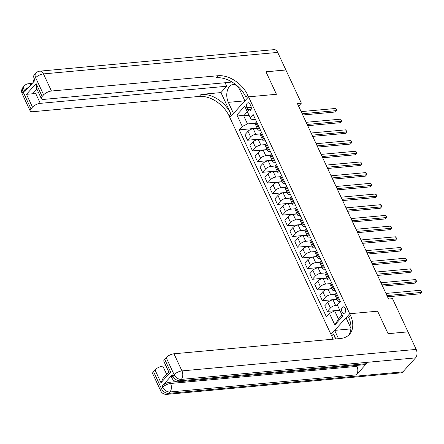 <?xml version="1.0" encoding="UTF-8"?>
<svg xmlns="http://www.w3.org/2000/svg" width="444" height="444" viewBox="0 0 444 444"><rect width="100%" height="100%" fill="white"/><g stroke="black" fill="none" stroke-linecap="round" stroke-linejoin="round"><path stroke-width="0.67" d="M345.249 308.297A3.28 2.048 -95.2 0 0 343.329 306.821A3.28 2.048 -95.2 0 0 342.013 311.877A3.28 2.048 -95.2 0 0 343.928 313.353A3.28 2.048 -95.2 0 0 345.249 308.297M407.942 331.862L388.067 333.644L377.594 311.183L349.711 313.742L248.562 96.842L229.831 117.532L331.696 335.975A25.619 17.344 -137.8 0 1 332.961 339.194M298.612 106.177L301.354 103.147L297.369 103.513L388.539 299.023L392.524 298.657L407.981 331.812M246.864 107.664L247.741 109.546A3.175 1.987 -95.2 0 0 249.6 110.978A3.175 1.987 -95.2 0 0 250.877 106.077L250 104.196A3.175 1.987 -95.2 0 0 248.141 102.769A3.175 1.987 -95.2 0 0 246.864 107.664L251.237 107.265M416.183 349.4A6.149 3.841 84.8 0 1 415.54 357.886L181.313 379.392L180.048 380.791A6.149 4.163 42.2 0 1 172.871 376.096A6.149 2.392 155 0 0 172.078 378.255L171.484 376.967A6.149 2.392 -25 0 1 172.272 374.808L172.871 376.096L174.137 374.697L166.156 357.581A6.149 2.392 -25 0 1 173.976 353.79L181.957 370.901L416.183 349.4L408.003 331.857L388.084 333.688L377.594 311.183L349.711 313.742L330.974 334.432L334.648 330.38L338.517 338.683M247.28 111.855L243.706 115.806L247.497 123.937L242.285 126.462L239.222 129.848L326.401 316.805L329.465 313.42L334.676 310.889L338.467 319.02L342.041 315.068M242.285 126.462L236.896 114.913L244.694 106.299L251.243 119.797L255.444 119.408M329.465 313.42L334.848 324.969L342.646 316.361L337.257 304.806L340.32 301.426L253.141 114.469L250.077 117.854M277.694 52.409L43.468 73.909A6.149 3.841 -95.2 0 0 39.866 71.145L274.092 49.639A6.149 3.841 84.8 0 1 277.694 52.409L285.875 69.947L265.956 71.778L276.451 94.278L265.978 71.817L285.892 69.991L301.354 103.147M244.866 100.832L228.316 102.353A11.527 7.204 -95.2 0 1 232.956 84.582A11.527 7.204 -95.2 0 1 239.71 89.771L244.894 100.893L248.562 96.842L276.451 94.278L248.562 96.842L247.846 95.299A25.619 17.344 42.2 0 0 217.954 75.735L51.449 91.026A6.149 2.392 155 0 0 43.629 94.816L35.648 77.706L34.382 79.104L34.982 80.386L24.858 91.569L24.259 90.287L22.994 91.686L30.975 108.797L32.468 107.148L26.479 94.317L36.153 83.633L36.414 88.056L41.342 98.629A6.149 2.392 155 0 0 43.878 99.384L230.303 82.268L231.041 81.452M248.901 115.329L243.706 115.806L236.896 114.913M338.972 298.529L338.211 299.367A4.101 1.593 155 0 0 337.684 300.81A4.101 1.593 155 0 0 339.371 301.31L340.232 301.232M333.982 287.834L333.222 288.672A4.101 1.593 155 0 0 332.695 290.11A4.101 1.593 155 0 0 334.388 290.615L335.242 290.537M328.998 277.139L328.238 277.977A4.101 1.593 155 0 0 327.705 279.415A4.101 1.593 155 0 0 329.398 279.92L330.258 279.842M324.009 266.444L323.249 267.282A4.101 1.593 155 0 0 322.721 268.72A4.101 1.593 155 0 0 324.409 269.225L325.269 269.147M319.02 255.744L318.259 256.588A4.101 1.593 155 0 0 317.732 258.025A4.101 1.593 155 0 0 319.425 258.53L320.285 258.452M314.036 245.049L313.275 245.893A4.101 1.593 155 0 0 312.748 247.33A4.101 1.593 155 0 0 314.435 247.835L315.296 247.758M309.046 234.354L308.286 235.192A4.101 1.593 155 0 0 307.759 236.635A4.101 1.593 155 0 0 309.446 237.14L310.306 237.063M304.057 223.659L303.302 224.498A4.101 1.593 155 0 0 302.769 225.941A4.101 1.593 155 0 0 304.462 226.446L305.322 226.368M299.073 212.965L298.312 213.803A4.101 1.593 155 0 0 297.785 215.246A4.101 1.593 155 0 0 299.472 215.751L300.333 215.667M294.083 202.27L293.323 203.108A4.101 1.593 155 0 0 292.796 204.551A4.101 1.593 155 0 0 294.489 205.056L295.343 204.973M289.1 191.575L288.339 192.413A4.101 1.593 155 0 0 287.806 193.856A4.101 1.593 155 0 0 289.499 194.355L290.359 194.278M284.11 180.88L283.35 181.718A4.101 1.593 155 0 0 282.822 183.156A4.101 1.593 155 0 0 284.51 183.661L285.37 183.583M279.121 170.185L278.36 171.023A4.101 1.593 155 0 0 277.833 172.461A4.101 1.593 155 0 0 279.526 172.966L280.386 172.888M274.137 159.49L273.376 160.328A4.101 1.593 155 0 0 272.849 161.766A4.101 1.593 155 0 0 274.536 162.271L275.397 162.193M269.147 148.79L268.387 149.634A4.101 1.593 155 0 0 267.86 151.071A4.101 1.593 155 0 0 269.547 151.576L270.407 151.498M264.158 138.095L263.403 138.939A4.101 1.593 155 0 0 262.87 140.376A4.101 1.593 155 0 0 264.563 140.881L265.423 140.804M259.174 127.4L258.414 128.238A4.101 1.593 155 0 0 257.886 129.681A4.101 1.593 155 0 0 259.574 130.186L260.434 130.109M255.428 123.204L247.497 123.937M257.281 128.388L253.235 128.76A4.101 1.593 155 0 0 248.024 131.291L244.96 134.676L247.552 140.237L262.182 138.894M260.412 133.905L255.827 134.321A4.101 1.593 155 0 0 250.616 136.852L247.552 140.237M262.271 139.089L258.225 139.455A4.101 1.593 155 0 0 253.008 141.986L249.95 145.371L252.542 150.932L267.166 149.589M265.401 144.6L260.817 145.022A4.101 1.593 155 0 0 255.605 147.547L252.542 150.932M267.26 149.783L263.209 150.155A4.101 1.593 155 0 0 257.997 152.681L254.934 156.066L257.531 161.627L272.155 160.284M270.39 155.295L265.801 155.716A4.101 1.593 155 0 0 260.589 158.242L257.531 161.627M272.244 160.478L268.198 160.85A4.101 1.593 155 0 0 262.987 163.375L259.923 166.761L262.515 172.322L277.145 170.979M275.374 165.989L270.79 166.411A4.101 1.593 155 0 0 265.579 168.942L262.515 172.322M277.234 171.173L273.182 171.545A4.101 1.593 155 0 0 267.971 174.076L264.907 177.456L267.504 183.017L282.129 181.674M280.364 176.684L275.779 177.106A4.101 1.593 155 0 0 270.568 179.637L267.504 183.017M282.218 181.868L278.172 182.24A4.101 1.593 155 0 0 272.96 184.771L269.897 188.151L272.488 193.712L287.118 192.369M285.353 187.379L280.763 187.801A4.101 1.593 155 0 0 275.552 190.332L272.488 193.712M287.207 192.563L283.161 192.935A4.101 1.593 155 0 0 277.95 195.465L274.886 198.845L277.478 204.407L292.108 203.069M290.337 198.074L285.753 198.496A4.101 1.593 155 0 0 280.541 201.027L277.478 204.407M292.196 203.258L288.145 203.63A4.101 1.593 155 0 0 282.933 206.16L279.87 209.54L282.467 215.107L297.091 213.764M295.327 208.769L290.742 209.191A4.101 1.593 155 0 0 285.531 211.721L282.467 215.107M297.18 213.953L293.134 214.324A4.101 1.593 155 0 0 287.923 216.855L284.859 220.241L287.451 225.802L302.081 224.459M300.311 219.464L295.726 219.885A4.101 1.593 155 0 0 290.515 222.416L287.451 225.802M302.17 224.647L298.124 225.019A4.101 1.593 155 0 0 292.907 227.55L289.849 230.936L292.441 236.497L307.065 235.154M305.3 230.164L300.716 230.58A4.101 1.593 155 0 0 295.504 233.111L292.441 236.497M307.159 235.342L303.108 235.714A4.101 1.593 155 0 0 297.896 238.245L294.833 241.63L297.43 247.191L312.054 245.848M310.289 240.859L305.7 241.275A4.101 1.593 155 0 0 300.488 243.806L297.43 247.191M312.143 246.043L308.097 246.409A4.101 1.593 155 0 0 302.886 248.94L299.822 252.325L302.414 257.886L317.044 256.543M315.273 251.554L310.689 251.976A4.101 1.593 155 0 0 305.478 254.501L302.414 257.886M317.133 256.737L313.081 257.109A4.101 1.593 155 0 0 307.87 259.635L304.806 263.02L307.403 268.581L322.028 267.238M320.263 262.249L315.678 262.67A4.101 1.593 155 0 0 310.467 265.196L307.403 268.581M322.116 267.432L318.071 267.804A4.101 1.593 155 0 0 312.859 270.329L309.795 273.715L312.387 279.276L327.017 277.933M325.252 272.943L320.662 273.365A4.101 1.593 155 0 0 315.451 275.896L312.387 279.276M327.106 278.127L323.06 278.499A4.101 1.593 155 0 0 317.849 281.03L314.785 284.41L317.377 289.971L332.001 288.628M330.236 283.638L325.652 284.06A4.101 1.593 155 0 0 320.44 286.591L317.377 289.971M332.095 288.822L328.044 289.194A4.101 1.593 155 0 0 322.832 291.725L319.769 295.105L322.366 300.666L336.99 299.323M335.226 294.333L330.641 294.755A4.101 1.593 155 0 0 325.424 297.286L322.366 300.666M337.079 299.517L333.033 299.889A4.101 1.593 155 0 0 327.822 302.42L324.758 305.799L327.35 311.361L339.782 310.223M337.479 305.278L335.625 305.45A4.101 1.593 155 0 0 330.414 307.981L327.35 311.361M339.871 310.411L334.676 310.889M256.582 121.839L255.822 122.677A4.101 1.593 155 0 0 255.289 124.12L257.886 129.681M239.222 129.848L257.193 128.199M261.566 132.534L260.806 133.372A4.101 1.593 155 0 0 260.278 134.815L262.87 140.376M266.555 143.229L265.795 144.072A4.101 1.593 155 0 0 265.268 145.51L267.86 151.071M271.539 153.924L270.779 154.767A4.101 1.593 155 0 0 270.252 156.205L272.849 161.766M276.529 164.624L275.768 165.462A4.101 1.593 155 0 0 275.241 166.9L277.833 172.461M281.518 175.319L280.758 176.157A4.101 1.593 155 0 0 280.231 177.594L282.822 183.156M286.502 186.014L285.742 186.852A4.101 1.593 155 0 0 285.214 188.289L287.806 193.856M291.492 196.709L290.731 197.547A4.101 1.593 155 0 0 290.204 198.99L292.796 204.551M296.481 207.404L295.721 208.242A4.101 1.593 155 0 0 295.188 209.685L297.785 215.246M301.465 218.098L300.705 218.936A4.101 1.593 155 0 0 300.177 220.379L302.769 225.941M306.454 228.793L305.694 229.631A4.101 1.593 155 0 0 305.167 231.074L307.759 236.635M311.438 239.488L310.678 240.326A4.101 1.593 155 0 0 310.151 241.769L312.748 247.33M316.428 250.183L315.667 251.027A4.101 1.593 155 0 0 315.14 252.464L317.732 258.025M321.417 260.878L320.657 261.721A4.101 1.593 155 0 0 320.13 263.159L322.721 268.72M326.401 271.578L325.641 272.416A4.101 1.593 155 0 0 325.113 273.854L327.705 279.415M331.391 282.273L330.63 283.111A4.101 1.593 155 0 0 330.103 284.549L332.695 290.11M336.374 292.968L335.62 293.806A4.101 1.593 155 0 0 335.087 295.243L337.684 300.81M334.848 324.969L338.467 319.02M302.725 114.99L335.392 111.993L336.657 110.595L302.148 113.764M335.658 108.453L336.619 109.424L337.013 110.279L336.657 110.595L335.658 108.453L301.154 111.622M337.013 110.279L335.392 111.993M307.709 125.685L340.382 122.688L341.647 121.29L307.137 124.459M340.648 119.153L342.002 120.973L341.647 121.29L340.648 119.153L306.138 122.316M342.002 120.973L340.382 122.688M312.698 136.38L345.365 133.383L346.631 131.985L312.126 135.154M345.637 129.848L346.992 131.668L346.631 131.985L345.637 129.848L311.127 133.011M346.992 131.668L345.365 133.383M317.688 147.075L350.355 144.078L351.62 142.679L317.11 145.848M350.621 140.543L351.975 142.363L351.62 142.679L350.621 140.543L316.117 143.712M351.975 142.363L350.355 144.078M322.671 157.775L355.344 154.773L356.61 153.374L322.1 156.543M355.611 151.238L356.565 152.203L356.965 153.058L356.61 153.374L355.611 151.238L321.101 154.407M356.965 153.058L355.344 154.773M225.08 82.751L226.706 86.241L40.282 103.352A6.149 2.392 155 0 0 32.468 107.148M220.962 92.585L230.936 113.98A25.619 17.344 42.2 0 0 201.043 94.417L220.962 92.585L226.706 86.241M228.316 102.353L233.505 113.475L229.831 117.532L229.115 115.989A25.619 17.344 42.2 0 0 199.223 96.431L32.717 111.716A6.149 2.392 155 0 1 30.181 110.956L22.2 93.845A6.149 2.392 -25 0 1 22.994 91.686A6.149 4.163 42.2 0 1 23.216 87.118A6.149 6.149 0 0 0 22.2 93.845M36.153 83.633L42.136 96.47L43.629 94.816M42.136 96.47A6.149 2.392 155 0 0 41.342 98.629M30.975 108.797A6.149 2.392 155 0 0 30.181 110.956M36.902 89.111L32.701 93.756A6.149 2.392 -25 0 1 35.498 93.085L40.282 103.352M38.628 92.802L35.498 93.085M247.846 95.299L246.026 97.314A25.619 17.344 42.2 0 0 216.134 77.75L217.954 75.735M32.701 93.756L26.479 94.317M172.272 374.808L162.149 385.997A6.149 2.392 -25 0 1 169.969 382.201L170.563 383.483L356.993 366.367A6.149 3.841 84.8 0 1 356.349 374.858L366.472 363.675A6.149 3.841 84.8 0 1 364.641 364.663L178.216 381.779A6.149 3.841 -95.2 0 0 180.048 380.791L366.472 363.675M176.196 381.629L169.969 382.201M335.836 338.927L333.516 333.96A25.619 17.344 -137.8 0 1 335.292 338.977M350.921 328.266L346.037 317.799L349.711 313.742L350.427 315.284A25.619 17.344 -137.8 0 1 349.5 334.304A25.619 17.344 -137.8 0 1 340.481 338.5L173.976 353.79M169.214 372.189C168.454 371.889 168.931 371.85 170.651 372.066L160.978 382.75L154.995 369.913L153.502 371.561L161.483 388.678L162.748 387.279L162.149 385.997M154.995 369.913A6.149 2.392 -25 0 1 162.815 366.117L166.644 374.331M165.945 365.834L162.815 366.117M356.349 374.858L169.919 391.974L168.653 393.373A6.149 4.163 42.2 0 1 161.483 388.678A6.149 2.392 155 0 0 160.689 390.837L152.708 373.726A6.149 2.392 -25 0 1 153.502 371.561M415.54 357.886L402.88 371.867A6.149 3.841 84.8 0 1 401.049 372.855L166.822 394.361A6.149 3.841 -95.2 0 0 168.653 393.373L402.88 371.867M350.865 328.893L334.648 330.38M160.978 382.75L163.048 378.299L168.803 371.95L163.869 361.394A6.149 2.392 -25 0 1 164.663 359.235L170.651 372.066M166.156 357.581L164.663 359.235M356.543 365.406L356.993 366.367M350.427 315.284L348.607 317.294A25.619 17.344 -137.8 0 1 348.534 335.259M327.661 168.47L360.328 165.468L361.594 164.069L327.089 167.238M360.6 161.932L361.954 163.753L361.594 164.069L360.6 161.932L326.09 165.101M361.954 163.753L360.328 165.468M332.645 179.165L365.318 176.163L366.583 174.764L332.073 177.933M365.584 172.627L366.938 174.448L366.583 174.764L365.584 172.627L331.074 175.796M366.938 174.448L365.318 176.163M337.634 189.86L370.302 186.857L371.567 185.464L337.063 188.628M370.574 183.322L371.928 185.142L371.567 185.464L370.574 183.322L336.064 186.491M371.928 185.142L370.302 186.857M342.624 200.555L375.291 197.558L376.556 196.159L342.046 199.328M375.557 194.017L376.518 194.983L376.912 195.843L376.556 196.159L375.557 194.017L341.053 197.186M376.912 195.843L375.291 197.558M347.608 211.25L380.28 208.253L381.546 206.854L347.036 210.023M380.547 204.712L381.501 205.677L381.901 206.538L381.546 206.854L380.547 204.712L346.037 207.881M381.901 206.538L380.28 208.253M352.597 221.945L385.264 218.948L386.53 217.549L352.025 220.718M385.536 215.407L386.891 217.233L386.53 217.549L385.536 215.407L351.026 218.576M386.891 217.233L385.264 218.948M357.587 232.639L390.254 229.642L391.519 228.244L357.009 231.413M390.52 226.107L391.475 227.073L391.874 227.927L391.519 228.244L390.52 226.107L356.016 229.271M391.874 227.927L390.254 229.642M362.57 243.334L395.243 240.337L396.509 238.939L361.999 242.108M395.51 236.802L396.864 238.622L396.509 238.939L395.51 236.802L361 239.971M396.864 238.622L395.243 240.337M367.56 254.035L400.227 251.032L401.493 249.633L366.988 252.803M400.499 247.497L401.853 249.317L401.493 249.633L400.499 247.497L365.989 250.666M401.853 249.317L400.227 251.032M372.544 264.729L405.217 261.727L406.482 260.328L371.972 263.497M405.483 258.192L406.438 259.157L406.837 260.012L406.482 260.328L405.483 258.192L370.973 261.361M406.837 260.012L405.217 261.727M377.533 275.424L410.201 272.422L411.466 271.023L376.962 274.192M410.472 268.886L411.827 270.707L411.466 271.023L410.472 268.886L375.963 272.055M411.827 270.707L410.201 272.422M382.523 286.119L415.19 283.117L416.455 281.724L381.945 284.887M415.456 279.581L416.811 281.402L416.455 281.724L415.456 279.581L380.952 282.75M416.811 281.402L415.19 283.117M387.507 296.814L420.179 293.817L421.445 292.418L386.935 295.582M420.446 290.276L421.8 292.096L421.445 292.418L420.446 290.276L385.936 293.445M421.8 292.096L420.179 293.817M255.827 134.321L253.235 128.76M260.817 145.022L258.225 139.455M265.801 155.716L263.209 150.155M270.79 166.411L268.198 160.85M275.779 177.106L273.182 171.545M280.763 187.801L278.172 182.24M285.753 198.496L283.161 192.935M290.742 209.191L288.145 203.63M295.726 219.885L293.134 214.324M300.716 230.58L298.124 225.019M305.7 241.275L303.108 235.714M310.689 251.976L308.097 246.409M315.678 262.67L313.081 257.109M320.662 273.365L318.071 267.804M325.652 284.06L323.06 278.499M330.641 294.755L328.044 289.194M335.625 305.45L333.033 299.889M250.616 136.852L248.024 131.291M258.414 128.238L255.822 122.677M263.403 138.939L260.806 133.372M255.605 147.547L253.008 141.986M268.387 149.634L265.795 144.072M260.589 158.242L257.997 152.681M273.376 160.328L270.779 154.767M265.579 168.942L262.987 163.375M278.36 171.023L275.768 165.462M270.568 179.637L267.971 174.076M283.35 181.718L280.758 176.157M275.552 190.332L272.96 184.771M288.339 192.413L285.742 186.852M280.541 201.027L277.95 195.465M293.323 203.108L290.731 197.547M285.531 211.721L282.933 206.16M298.312 213.803L295.721 208.242M290.515 222.416L287.923 216.855M303.302 224.498L300.705 218.936M295.504 233.111L292.907 227.55M308.286 235.192L305.694 229.631M300.488 243.806L297.896 238.245M313.275 245.893L310.678 240.326M305.478 254.501L302.886 248.94M318.259 256.588L315.667 251.027M310.467 265.196L307.87 259.635M323.249 267.282L320.657 261.721M315.451 275.896L312.859 270.329M328.238 277.977L325.641 272.416M320.44 286.591L317.849 281.03M333.222 288.672L330.63 283.111M325.424 297.286L322.832 291.725M338.211 299.367L335.62 293.806M330.414 307.981L327.822 302.42M251.171 109.23L247.741 109.546M230.936 113.98L229.115 115.989M201.043 94.417L199.223 96.431M39.866 71.145A6.149 6.149 0 0 0 35.87 73.138A6.149 4.163 -137.8 0 0 35.648 77.706A6.149 2.392 -25 0 1 43.468 73.909L51.449 91.026M33.589 81.263A6.149 2.392 -25 0 1 34.382 79.104A6.149 4.163 42.2 0 1 34.604 74.537A6.149 6.149 0 0 0 33.589 81.263L33.794 81.696M30.963 84.821A6.149 3.841 -95.2 0 0 28.477 83.727A6.149 6.149 0 0 0 24.481 85.72A6.149 4.163 -137.8 0 0 24.259 90.287A6.149 2.392 -25 0 1 28.61 87.424M333.516 333.96L331.696 335.975M170.563 383.483A6.149 2.392 155 0 0 162.748 387.279A6.149 4.163 -137.8 0 0 169.919 391.974A6.149 3.841 -95.2 0 0 170.563 383.483M181.957 370.901A6.149 2.392 155 0 0 174.137 374.697A6.149 4.163 -137.8 0 0 181.313 379.392A6.149 3.841 -95.2 0 0 181.957 370.901M34.604 74.537L35.87 73.138M32.273 83.378L28.477 83.727M23.216 87.118L24.481 85.72M160.689 390.837A6.149 6.149 0 0 0 166.822 394.361M172.078 378.255A6.149 6.149 0 0 0 178.216 381.779"/></g></svg>
